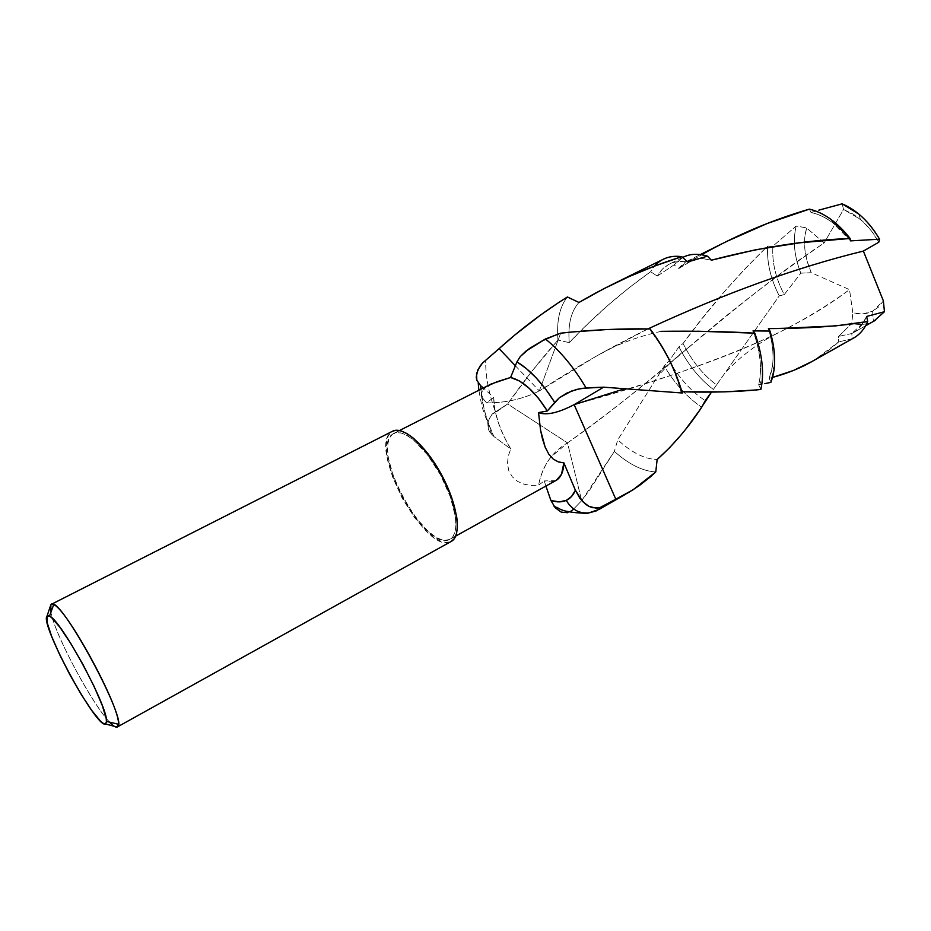 <?xml version="1.0" encoding="UTF-8"?>
<svg xmlns="http://www.w3.org/2000/svg" width="931" height="931" viewBox="0 0 931 931"><rect width="100%" height="100%" fill="white"/><g stroke="black" fill="none" stroke-linecap="round" stroke-linejoin="round"><path stroke-width="0.7" stroke-dasharray="4.66 3.49" d="M117.108 727.076L450.941 541.586L117.108 727.076M391.334 431.996L50.856 604.719L391.334 431.996L388.332 435.731L386.609 441.364L386.202 448.626L387.121 457.226L392.614 477.138L402.239 498.271L414.632 517.706L428.109 532.776L434.672 537.943L440.805 541.248L446.263 542.505L450.825 541.644C426.13 555.772 367.349 447.45 391.334 431.996L392.242 431.39L391.334 431.996M555.574 480.699L449.638 539.456L555.574 480.699L550.349 481.909L544.239 480.908L555.574 480.699M392.521 434.183L393.371 433.625C403.1 427.62 425.258 446.577 440.642 475.194C456.155 503.718 460.298 533.382 450.383 539.049L449.638 539.456C425.967 553.165 369.409 448.917 392.521 434.183L486.564 386.388L392.521 434.183L396.559 432.589L401.598 433.09L407.475 435.708L413.969 440.363L427.69 455.084L440.526 474.985L450.301 496.747L455.41 516.717L455.946 525.003L455.108 531.694L452.978 536.559L449.638 539.456L445.262 540.294L440.026 539.096L434.149 535.942L427.841 530.984L414.877 516.519L402.96 497.829L393.72 477.522L388.448 458.378L387.575 450.115L387.971 443.156L389.624 437.768L392.521 434.183M488.216 385.422L482.491 390.17L481.49 394.313L483.049 398.608L486.576 402.914L493.674 397.409L494.792 409.198L498.201 422.302L503.636 435.848L510.758 448.963L493.896 436.534C486.145 419.555 481.781 403.763 480.815 389.181L484.26 409.943L488.391 423.163L493.896 436.534L510.758 448.963L508.245 456.143L507.465 463.545L508.792 470.702L512.318 476.858L517.648 481.432L524.118 484.26L531.17 485.447L538.56 485.214L544.239 480.908L538.56 485.214C540.539 474.473 544.693 465.069 551.001 456.981L567.526 442.9L507.639 403.984L495.629 412.445C488.635 393.091 485.33 375.589 485.726 359.936C485.33 375.589 488.635 393.091 495.629 412.445L492.429 413.876L490.09 416.774L487.763 423.058L488.368 429.168L489.648 431.937L493.896 436.534L489.648 431.937L488.368 429.168L487.763 423.058L488.542 419.869L492.429 413.876L507.639 403.984C523.071 381.861 539.84 360.565 557.983 340.083L531.764 371.434L507.651 403.996L492.429 413.876L507.639 403.984L567.514 442.9C609.782 412.608 650.187 380.732 688.754 347.286C731.801 310.011 776.931 275.25 824.133 242.991L806.607 227.944L804.675 238.08L804.85 249.299L807.072 261.029L811.238 272.713L849.526 289.646L852.819 312.886C860.116 314.69 866.726 314.131 872.65 311.21L873.359 321.416L851.795 333.519L852.144 338.826L838.68 341.875L852.144 338.826L851.795 333.519L838.54 336.428L851.795 333.519L873.359 321.416C867.424 324.291 860.861 325.117 853.657 323.883C860.861 325.117 867.424 324.291 873.359 321.416L872.65 311.21L878.62 306.962L883.379 300.876L872.65 311.21L863.246 313.828L852.819 312.886L851.76 323.511L853.657 323.883L851.76 323.511L852.819 312.886L849.526 289.646C826.519 306.415 801.335 321.532 773.975 335.009C720.105 359.855 653.492 383.072 574.124 404.659L615.798 499.191M561.218 512.108L567.584 512.702L573.042 509.653C581.91 513.156 589.684 513.551 596.375 510.84L599.401 509.269M596.073 510.968C589.439 513.54 581.77 513.097 573.042 509.653L581.677 500.669L590.231 489.206L614.355 451.384C628.89 464.371 642.693 471.226 655.785 471.924C642.693 471.226 628.89 464.371 614.355 451.384L617.753 439.828L664.222 366.023L669.121 360.879L678.908 346.821L683.051 343.481L702.218 318.507L725.284 290.612L744.404 269.431L767.61 246.075L772.916 246.168L796.214 226.012L806.607 227.944C802.755 241.501 804.303 256.421 811.238 272.713L800.823 273.167C794.178 256.106 792.642 240.396 796.214 226.012C792.642 240.396 794.178 256.106 800.823 273.167L784.239 294.627C775.616 278.16 771.846 262.007 772.916 246.168C771.846 262.007 775.616 278.16 784.239 294.627L779.259 295.86C770.624 278.963 766.748 262.367 767.61 246.075C766.748 262.367 770.624 278.963 779.259 295.86L716.567 384.922C703.056 374.867 691.884 361.053 683.051 343.481C691.884 361.053 703.056 374.867 716.567 384.922L713.355 389.472C699.577 378.94 688.09 364.731 678.908 346.821C688.09 364.731 699.577 378.94 713.355 389.472L779.259 295.86L784.239 294.627L800.823 273.167L811.238 272.713L849.526 289.646C783.192 339.478 698.099 369.316 580.199 402.844M633.196 489.718L596.445 510.805L633.196 489.718M835.863 344.412L838.68 341.875L838.54 336.428L851.76 323.511L838.54 336.428L838.68 341.875L814.485 360.053L827.124 351.546L835.863 344.412M567.375 296.977C559.566 306.893 556.435 321.253 557.983 340.083C556.435 321.253 559.566 306.893 567.375 296.977M486.564 386.388L484.132 388.227L481.63 392.207L481.49 394.313L483.049 398.608L486.576 402.914L493.674 397.409L483.294 387.924L493.674 397.409C494.047 413.422 499.738 430.611 510.758 448.963L508.245 456.143L507.465 463.545L508.792 470.702L512.318 476.858L517.648 481.432L524.118 484.26L531.17 485.447L538.56 485.214C542.494 465.826 552.141 451.721 567.514 442.9L581.677 500.669L567.514 442.9C657.17 380.383 732.616 303.122 824.133 242.991L806.607 227.944L796.214 226.012L772.916 246.168L767.61 246.075C735.851 277.089 707.676 309.558 683.051 343.481L678.908 346.821L669.121 360.879C679.304 378.312 691.337 391.567 705.244 400.667C691.337 391.567 679.304 378.312 669.121 360.879L664.222 366.023C674.894 383.863 687.381 397.595 701.695 407.219C687.381 397.595 674.894 383.863 664.222 366.023L617.753 439.828C631.59 452.606 644.718 459.169 657.135 459.53C644.718 459.169 631.59 452.606 617.753 439.828L614.355 451.384L581.689 500.669L573.042 509.653M860.36 219.297C867.622 225.442 873.767 233.087 878.794 242.235L871.532 231.051L862.886 221.531L853.378 214.211L843.544 209.475L824.133 242.991L843.544 209.475L842.159 203.831L843.544 209.475L860.36 219.297L858.987 214.2M873.965 321.102L873.359 321.416L873.965 321.102M866.633 316.435L863.747 322.277L851.795 333.519L856.648 330.435L860.872 326.304L866.633 316.435M814.485 360.053L852.947 338.419M769.239 378.289L772.532 377.427L769.239 378.289L772.486 366.034C773.952 354.839 772.59 342.364 768.412 328.62C774.301 348.555 774.569 365.115 769.239 378.289L770.868 382.373L769.239 378.289M753.016 330.901C760.452 351.557 762.326 369.502 758.66 384.759L761.826 384.2L758.66 384.759L759.649 379.964C761.872 365.522 759.649 349.172 753.016 330.901M760.86 389.449L758.66 384.759L760.86 389.449M686.054 428.76L680.596 435.464M651.165 331.599C665.176 350.056 675.103 370.119 680.945 391.776L681.957 391.788L680.945 391.776C675.103 370.119 665.176 350.056 651.165 331.599L650.082 328.934L651.165 331.599L652.061 331.576L651.165 331.599M682.307 392.998L680.945 391.776L682.307 392.998M811.052 212.501C825.308 215.655 838.47 225.116 850.527 240.885L832.558 222.614C825.355 217.33 818.186 213.955 811.052 212.501L809.353 209.138L811.052 212.501L815.777 211.058L811.052 212.501M726.064 241.711L702.055 254.477L678.815 268.477L687.206 261.146L700.356 258.155L711.377 260.203L700.356 258.155C691.268 258.073 684.087 261.518 678.815 268.477L674.056 264.881L682.691 257.468L674.056 264.881L657.309 276.053L662.232 269.292L668.539 264.509C674.032 261.576 680.398 260.738 687.648 261.995C673.881 259.912 663.768 264.59 657.309 276.053L650.594 271.747L654.516 266.115M662.593 259.598C657.635 262.286 653.643 266.336 650.594 271.747L628.902 287.912L608.036 305.24L588.241 323.464L569.26 342.631C567.782 324.628 571.029 311.245 578.989 302.47C571.029 311.245 567.782 324.628 569.26 342.631L557.983 340.083L569.26 342.631C593.92 316.377 621.035 292.741 650.594 271.747L657.309 276.053L674.056 264.881L678.815 268.477L701.578 254.757M545.903 486.063L544.239 480.908L545.903 486.063M109.625 722.165C92.169 704.313 55.313 635.454 50.891 612.342C55.732 638.27 100.583 718.988 114.338 726.331M647.988 328.899L597.295 355.607L539.305 390.95L560.683 333.182L542.086 341.281L560.671 333.182L539.293 390.95C574.939 367.629 611.167 346.949 647.988 328.899M515.39 365.778L539.293 390.95L515.39 365.778M486.576 402.914C503.368 403.007 519.254 399.83 534.254 393.371L539.305 390.95C523.269 398.968 505.696 402.948 486.576 402.914M570.482 511.596L567.584 512.702M455.713 536.081L450.383 539.049M393.371 433.625L399.504 430.518M491.882 434.812L482.025 406.975L478.848 390.182M853.68 332.495L865.609 325.792M774.022 370.096L772.486 366.034M761.616 385.597L759.649 379.964M832.558 222.614L831.464 219.763M687.206 261.146L700.345 254.57M682.691 257.468L668.539 264.509M614.669 283.292L608.152 286.515M661.185 331.331C639.19 336.231 619.569 343.388 602.299 352.814L597.295 355.607M688.754 347.286C678.292 355.06 667.993 364.696 657.856 376.182M726.657 371.248C739.994 357.015 755.763 344.935 773.975 335.009"/><path stroke-width="1.4" d="M680.596 435.464L669.308 448.009L657.135 459.53L655.785 471.924L650.536 476.742L639.213 485.656L629.03 492.266L599.797 507.674L596.108 508.151L588.916 506.359L585.611 504.265L579.827 498.178L575.393 490.253L563.883 462.882L561.498 474.286L556.424 480.221C561.009 477.347 563.499 471.575 563.883 462.882L558.321 461.892L553.247 459.099L548.813 454.177L545.205 447.287L542.494 439.013L540.55 430.134L538.537 412.619L547.335 410.967C534.988 391.59 522.745 380.43 510.595 377.486L516.938 361.88L520.22 356.631L529.425 348.497L545.426 338.989L525.852 351.185L520.22 356.631L516.938 361.88C530.135 369.875 542.726 383.386 554.701 402.39L559.31 397.77L566.921 393.08L576.359 389.472L586.053 387.866C573.682 367.093 560.136 350.801 545.426 338.989L560.671 333.182C591.232 329.842 621.035 328.434 650.082 328.934C664.874 348.59 675.615 369.944 682.307 392.998L603.637 387.18L682.307 392.998C675.615 369.944 664.874 348.59 650.082 328.934L605.918 329.621L572.076 331.971L560.683 333.17L545.426 338.989C560.136 350.801 573.682 367.093 586.053 387.866L603.625 387.18L574.124 404.659L603.602 387.191M114.338 726.331L105.506 723.946C96.952 729.555 39.16 622.827 47.062 616.019L50.856 604.719L50.891 612.342L50.856 604.719L47.062 616.019L49.529 616.066C61.155 620.221 108.427 707.63 106.506 721.42L105.506 723.946L117.108 727.076L118.365 724.237C121.088 708.747 67.044 608.816 53.684 604.65L51.193 604.394C59.235 593.361 129.688 723.643 117.446 726.902L117.108 727.076C115.63 727.542 113.14 725.901 109.625 722.165M450.941 541.586L451.64 541.202C461.962 535.313 457.656 504.427 441.492 474.694C425.455 444.867 402.378 425.141 392.242 431.39L395.524 430.32L400.784 430.82L406.905 433.532L413.655 438.373L427.981 453.711L441.375 474.473L451.558 497.166L456.877 517.997L457.424 526.62L456.551 533.591L454.316 538.653L450.941 541.586M486.564 386.388L497.131 381.71L510.595 377.486L516.938 361.88L526.515 368.699L536.279 377.974L545.81 389.356L554.701 402.39L547.335 410.967L538.467 398.282L528.889 388.006L519.358 380.919L510.595 377.486L491.265 383.956L399.504 430.518M625.655 494.21L599.389 509.28L603.497 505.952L596.375 510.84L587.17 513.377C578.256 513.167 571.285 508.838 566.269 500.401C561.893 502.344 556.773 502.368 550.919 500.482L555.237 507.791L561.218 512.108L555.237 507.791L550.919 500.482L545.903 486.063L550.919 500.482L559.147 501.879L566.269 500.401C571.285 508.838 578.256 513.167 587.17 513.377L596.073 510.968M852.947 338.419L854.321 337.639C860.128 334.136 864.585 328.759 867.704 321.521L866.633 316.435L884.45 311.722L873.965 321.102L884.45 311.722L883.379 300.876L884.45 311.722L866.633 316.435L867.704 321.521C864.166 329.679 858.976 335.451 852.144 338.826L814.485 360.053M654.516 266.115C661.301 258.364 670.401 255.21 681.818 256.677C645.951 267.907 611.679 283.175 578.989 302.47L567.375 296.977C543.052 312.234 520.301 329.458 499.109 348.636L482.456 363.102L477.743 370.026L476.23 377.055L476.835 380.314L480.699 385.748L480.815 389.181L480.699 385.748L476.835 380.314L476.544 373.587L479.768 366.477L482.456 363.102L515.262 334.648L540.69 314.934L558.391 302.738L567.375 296.977L578.989 302.47L603.777 288.75L629.147 276.565L655.308 265.824L681.818 256.677L687.648 261.995L707.49 256.153L711.377 260.203L755.867 249.717L799.694 242.805L850.096 238.464L850.527 240.885L879.551 239.197L878.794 242.235L879.551 239.197C869.321 221.915 856.857 210.127 842.159 203.831L858.987 214.2C866.97 220.938 873.825 229.259 879.551 239.197L850.527 240.885L850.096 238.464C837.597 222.439 824.016 212.664 809.353 209.138C816.708 210.79 824.075 214.328 831.464 219.763L850.096 238.464C805.99 240.186 759.743 247.425 711.377 260.203L707.49 256.153C697.982 253.302 689.731 253.744 682.726 257.456C689.708 253.744 697.971 253.302 707.49 256.153L687.648 261.995L681.818 256.677C674.556 255.664 668.144 256.642 662.593 259.598L614.669 283.292M480.699 385.748L483.294 387.924L480.699 385.748M883.379 300.876L863.374 251.079L878.794 242.235L863.374 251.079C796.447 267.418 724.655 293.358 647.988 328.899C724.655 293.358 796.447 267.418 863.374 251.079L883.379 300.876M812.018 361.507L812.74 361.077C800.997 367.908 787.591 373.354 772.532 377.427L793.421 370.48L812.018 361.507M783.169 328.306L768.412 328.62L770.018 331.064C774.231 345.424 775.57 358.435 774.022 370.096L770.868 382.373C776.151 368.664 775.872 351.557 770.018 331.064L753.016 330.901L754.808 333.17C761.744 352.744 764.014 370.212 761.616 385.597L760.86 389.449C764.374 373.389 762.361 354.63 754.808 333.17L698.844 331.25L661.185 331.331C695.12 330.889 726.331 331.506 754.808 333.17L753.016 330.901L770.018 331.064L768.412 328.62C808.597 328.527 841.694 326.153 867.704 321.521L835.444 325.92L783.169 328.306M603.567 387.226L574.136 404.648L615.798 499.202L633.196 489.718L655.785 471.924L657.135 459.53C673.613 444.82 688.463 427.387 701.695 407.219L705.244 400.667L711.54 392.021L699.169 410.932L686.054 428.76M764.851 383.642L770.868 382.373L764.851 383.642M756.659 389.914L760.86 389.449C738.877 391.846 712.576 392.626 681.957 391.788L724.178 391.87L756.659 389.914M818.838 210.15L842.159 203.831L818.838 210.15M701.578 254.757C736.223 235.182 772.148 219.984 809.353 209.138L767.214 223.498L726.064 241.711M615.798 499.202L599.797 507.674L615.798 499.202L599.797 507.674L592.453 507.698L588.916 506.359L582.562 501.495L575.393 490.253C573.287 495.199 570.249 498.574 566.269 500.401L571.541 496.502L575.393 490.253L563.883 462.882L558.321 461.892L553.247 459.099L548.813 454.177L545.205 447.287L540.55 430.134L538.537 412.619C546.416 415.575 558.274 412.922 574.124 404.659L625.271 388.564M47.062 616.019L48.715 615.694L51.473 617.486L59.863 627.191L71.024 643.833L83.138 664.804L94.171 686.589L102.294 705.535L106.227 718.616L106.448 722.316L105.506 723.946L103.457 723.503L100.42 721.036L91.878 710.621L81.195 694.41L69.906 674.789L59.561 654.458L51.589 636.222L47.167 622.699L47.062 616.019M499.109 348.625L515.39 365.778L499.109 348.636M603.637 387.18L581.247 388.378L571.506 391.067L559.31 397.77L547.335 410.967L538.537 412.619C546.416 415.575 558.274 412.922 574.124 404.659L603.532 387.238M567.584 512.702L561.218 512.108M573.042 509.653L570.482 511.596M118.365 724.237L106.506 721.42M53.684 604.65L49.529 616.066M51.496 604.242L392.242 431.39M117.446 726.902L451.64 541.202M556.424 480.221L455.713 536.081M599.389 509.28L587.484 513.365C572.239 512.876 562.685 511.212 558.821 508.384L554.073 506.359M478.848 390.182L478.243 383.106M865.609 325.792L875.268 320.369M809.667 362.822L854.321 337.639M700.345 254.57L722.351 243.585"/></g></svg>
